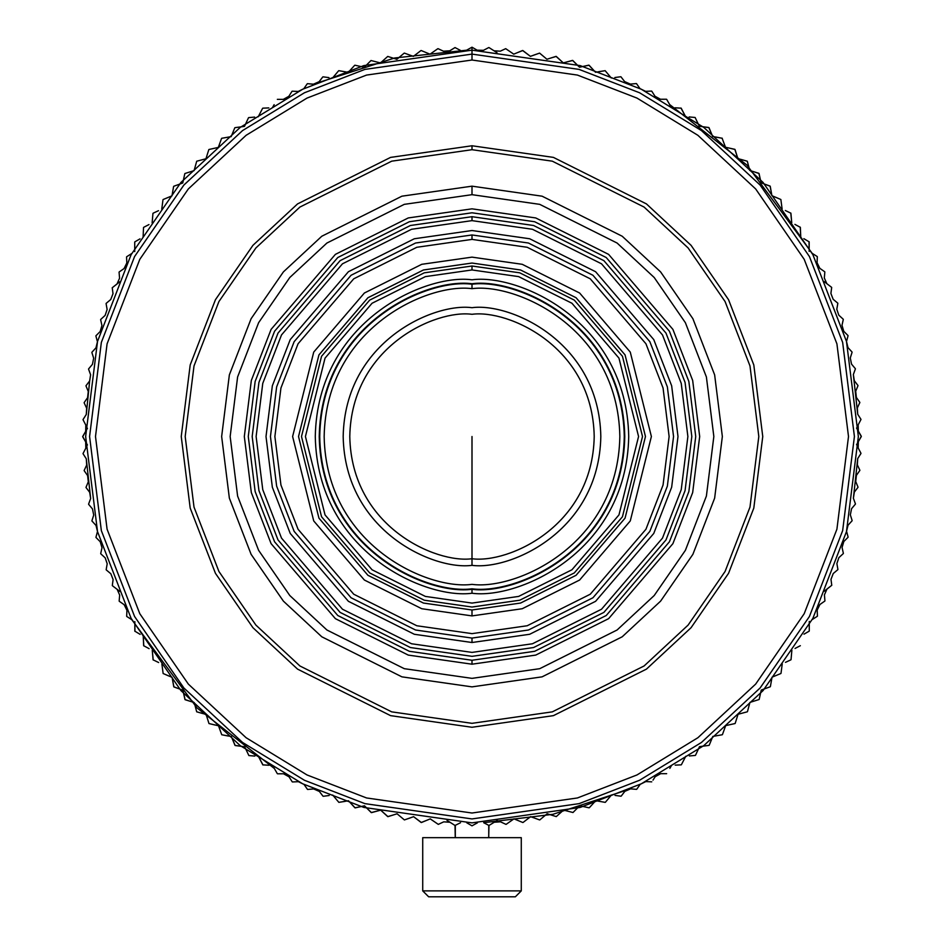 <?xml version="1.0" encoding="UTF-8"?>
<svg xmlns="http://www.w3.org/2000/svg" width="944" height="944" viewBox="0 0 944 944"><rect width="100%" height="100%" fill="white"/><g stroke="black" fill="none" stroke-linecap="round" stroke-linejoin="round"><path stroke-width="1.42" d="M488.744 47.566L483.446 50.327L477.18 50.197L472 47.2L472 50.162L580.182 65.608L641.306 89.232L703.811 127.428L763.094 182.475L812.902 254.703L846.473 341.409L858.356 436.517L846.473 531.625L812.902 618.332L763.094 690.56L703.811 745.607L641.306 783.803L580.182 807.427L472 822.873L363.818 807.427L302.694 783.803L240.189 745.607L180.906 690.56L131.098 618.332L97.527 531.625L85.644 436.517L97.527 341.409L131.098 254.703L180.906 182.475L240.189 127.428L302.694 89.232L363.818 65.608L472 50.162L363.818 65.608L302.694 89.232L240.189 127.428L180.906 182.475L131.098 254.703L97.527 341.409L85.644 436.517L97.527 531.625L131.098 618.332L180.906 690.56L240.189 745.607L302.694 783.803L363.818 807.427L472 822.873L580.182 807.427L641.306 783.803L703.811 745.607L763.094 690.56L812.902 618.332L846.473 531.625L858.356 436.517L846.473 341.409L812.902 254.703L763.094 182.475L703.811 127.428L641.306 89.232L580.182 65.608L472 50.162L472 60.015L577.421 75.072L636.988 98.082L697.899 135.311L755.672 188.953L804.205 259.34L836.915 343.84L848.503 436.517L836.915 529.195L804.205 613.694L755.672 684.081L697.899 737.724L636.988 774.953L577.421 797.963L472 813.02L366.579 797.963L307.012 774.953L246.101 737.724L188.328 684.081L139.795 613.694L107.085 529.195L95.497 436.517L107.085 343.84L139.795 259.34L188.328 188.953L246.101 135.311L307.012 98.082L366.579 75.072L472 60.015L366.579 75.072L307.012 98.082L246.101 135.311L188.328 188.953L139.795 259.34L107.085 343.84L95.497 436.517L107.085 529.195L139.795 613.694L188.328 684.081L246.101 737.724L307.012 774.953L366.579 797.963L472 813.02L577.421 797.963L636.988 774.953L697.899 737.724L755.672 684.081L804.205 613.694L836.915 529.195L848.503 436.517L836.915 343.84L804.205 259.34L755.672 188.953L697.899 135.311L636.988 98.082L577.421 75.072L472 60.015L472 47.2L466.584 50.197L394.639 57.985L313.432 84.193L319.155 81.68L313.432 84.193L307.473 83.674M472 825.835L466.82 822.838L472 825.835L477.416 822.838M430.24 818.873L438.299 824.372L430.24 818.873L421.413 822.531L413.602 816.69L404.398 819.923L397.07 813.775L387.96 816.654L380.692 810.153L371.464 812.631L364.478 805.81L355.156 807.887L348.478 800.772L338.849 802.353L332.701 795.037L338.849 802.353L344.961 801.397M472 558.73L472 436.517L472 558.73C507.754 563.651 592.549 526.976 594.213 436.517C592.549 346.059 507.754 309.384 472 314.305C436.246 309.384 351.451 346.059 349.787 436.517C351.451 526.976 436.246 563.651 472 558.73L472 565.338C509.677 570.518 599.062 531.861 600.821 436.517C599.062 341.173 509.677 302.517 472 307.697C434.323 302.517 344.938 341.173 343.179 436.517C344.938 531.861 434.323 570.518 472 565.338L472 558.73C436.246 563.651 351.451 526.976 349.787 436.517C351.451 346.059 436.246 309.384 472 314.305C507.754 309.384 592.549 346.059 594.213 436.517C592.549 526.976 507.754 563.651 472 558.73M472 288.675C428.753 282.74 326.176 327.096 324.158 436.517C326.176 545.939 428.753 590.307 472 584.36C515.247 590.307 617.824 545.939 619.842 436.517C617.824 327.096 515.247 282.74 472 288.675C515.247 282.74 617.824 327.096 619.842 436.517C617.824 545.939 515.247 590.307 472 584.36C428.753 590.307 326.176 545.939 324.158 436.517C326.176 327.096 428.753 282.74 472 288.675L472 284.238C427.455 278.126 321.798 323.804 319.721 436.517C321.798 549.231 427.455 594.921 472 588.796C516.545 594.921 622.202 549.231 624.279 436.517C622.202 323.804 516.545 278.126 472 284.238L472 288.675M472 565.338C434.323 570.518 344.938 531.861 343.179 436.517C344.938 341.173 434.323 302.517 472 307.697C509.677 302.517 599.062 341.173 600.821 436.517C599.062 531.861 509.677 570.518 472 565.338M472 284.238C516.545 278.126 622.202 323.804 624.279 436.517C622.202 549.231 516.545 594.921 472 588.796L472 593.233C517.843 599.534 626.58 552.511 628.716 436.517C626.58 320.523 517.843 273.512 472 279.802C426.157 273.512 317.42 320.523 315.284 436.517C317.42 552.511 426.157 599.534 472 593.233L472 588.796C427.455 594.921 321.798 549.231 319.721 436.517C321.798 323.804 427.455 278.126 472 284.238M472 269.949L425.366 276.616L372.054 303.26L325.031 358.13L305.431 436.517L325.031 514.905L372.054 569.775L425.366 596.419L472 603.086L518.634 596.419L571.946 569.775L618.969 514.905L638.569 436.517L618.969 358.13L571.946 303.26L518.634 276.616L472 269.949L518.634 276.616L571.946 303.26L618.969 358.13L638.569 436.517L618.969 514.905L571.946 569.775L518.634 596.419L472 603.086L425.366 596.419L372.054 569.775L325.031 514.905L305.431 436.517L325.031 358.13L372.054 303.26L425.366 276.616L472 269.949L472 266.007L424.257 272.828L369.694 300.109L321.55 356.277L301.49 436.517L321.55 516.757L369.694 572.925L424.257 600.207L472 607.027L519.743 600.207L574.306 572.925L622.45 516.757L642.51 436.517L622.45 356.277L574.306 300.109L519.743 272.828L472 266.007L472 269.949M472 593.233C426.157 599.534 317.42 552.511 315.284 436.517C317.42 320.523 426.157 273.512 472 279.802C517.843 273.512 626.58 320.523 628.716 436.517C626.58 552.511 517.843 599.534 472 593.233M472 266.007L519.743 272.828L574.306 300.109L622.45 356.277L642.51 436.517L622.45 516.757L574.306 572.925L519.743 600.207L472 607.027L424.257 600.207L369.694 572.925L321.55 516.757L301.49 436.517L321.55 356.277L369.694 300.109L424.257 272.828L472 266.007M472 283.743C427.313 277.607 321.314 323.438 319.225 436.517C321.314 549.597 427.313 595.428 472 589.292C516.687 595.428 622.686 549.597 624.775 436.517C622.686 323.438 516.687 277.607 472 283.743M472 263.046L423.431 269.984L367.924 297.738L318.942 354.885L298.528 436.517L318.942 518.15L367.924 575.297L423.431 603.051L472 609.989L520.569 603.051L576.076 575.297L625.058 518.15L645.472 436.517L625.058 354.885L576.076 297.738L520.569 269.984L472 263.046L423.431 269.984L367.924 297.738L318.942 354.885L298.528 436.517L318.942 518.15L367.924 575.297L423.431 603.051L472 609.989L472 615.901L522.233 608.727L579.628 580.029L630.273 520.935L651.384 436.517L630.273 352.1L579.628 293.018L522.233 264.308L472 257.134L421.767 264.308L364.372 293.018L313.727 352.1L292.616 436.517L313.727 520.935L364.372 580.029L421.767 608.727L472 615.901L472 609.989L423.431 603.051L367.924 575.297L318.942 518.15L298.528 436.517L318.942 354.885L367.924 297.738L423.431 269.984L472 263.046L520.569 269.984L576.076 297.738L625.058 354.885L645.472 436.517L625.058 518.15L576.076 575.297L520.569 603.051L472 609.989M472 239.398L416.811 247.281L353.729 278.822L298.068 343.758L280.946 387.996L274.881 436.517L280.946 485.039L298.068 529.277L353.729 594.213L416.811 625.754L472 633.636L527.189 625.754L590.271 594.213L645.932 529.277L663.054 485.039L669.119 436.517L663.054 387.996L645.932 343.758L590.271 278.822L527.189 247.281L472 239.398L527.189 247.281L590.271 278.822L645.932 343.758L663.054 387.996L669.119 436.517L663.054 485.039L645.932 529.277L590.271 594.213L527.189 625.754L472 633.636L416.811 625.754L353.729 594.213L298.068 529.277L280.946 485.039L274.881 436.517L280.946 387.996L298.068 343.758L353.729 278.822L416.811 247.281L472 239.398L472 234.962L415.561 243.021L351.062 275.27L294.15 341.669L276.639 386.898L270.444 436.517L276.639 486.136L294.15 531.366L351.062 597.764L415.561 630.014L472 638.073L528.439 630.014L592.938 597.764L649.85 531.366L667.361 486.136L673.556 436.517L667.361 386.898L649.85 341.669L592.938 275.27L528.439 243.021L472 234.962L472 239.398M472 615.901L421.767 608.727L364.372 580.029L313.727 520.935L292.616 436.517L313.727 352.1L364.372 293.018L421.767 264.308L472 257.134L522.233 264.308L579.628 293.018L630.273 352.1L651.384 436.517L630.273 520.935L579.628 580.029L522.233 608.727L472 615.901M472 234.962L528.439 243.021L592.938 275.27L649.85 341.669L667.361 386.898L673.556 436.517L667.361 486.136L649.85 531.366L592.938 597.764L528.439 630.014L472 638.073L472 642.51L529.678 634.274L595.593 601.316L653.755 533.454L671.656 487.222L677.993 436.517L671.656 385.813L653.755 339.58L595.593 271.719L529.678 238.761L472 230.525L414.322 238.761L348.407 271.719L290.245 339.58L272.344 385.813L266.007 436.517L272.344 487.222L290.245 533.454L348.407 601.316L414.322 634.274L472 642.51L472 638.073L415.561 630.014L351.062 597.764L294.15 531.366L276.639 486.136L270.444 436.517L276.639 386.898L294.15 341.669L351.062 275.27L415.561 243.021L472 234.962M472 220.636L411.549 229.274L342.471 263.813L281.513 334.931L262.762 383.382L256.119 436.517L262.762 489.653L281.513 538.115L342.471 609.222L411.549 643.761L472 652.398L532.451 643.761L601.529 609.222L662.487 538.115L681.238 489.653L687.881 436.517L681.238 383.382L662.487 334.931L601.529 263.813L532.451 229.274L472 220.636L532.451 229.274L601.529 263.813L662.487 334.931L681.238 383.382L687.881 436.517L681.238 489.653L662.487 538.115L601.529 609.222L532.451 643.761L472 652.398L411.549 643.761L342.471 609.222L281.513 538.115L262.762 489.653L256.119 436.517L262.762 383.382L281.513 334.931L342.471 263.813L411.549 229.274L472 220.636L472 216.695L410.451 225.486L340.1 260.662L278.032 333.067L258.939 382.403L252.178 436.517L258.939 490.632L278.032 539.968L340.1 612.385L410.451 647.549L472 656.34L533.549 647.549L603.9 612.385L665.968 539.968L685.061 490.632L691.822 436.517L685.061 382.403L665.968 333.067L603.9 260.662L533.549 225.486L472 216.695L472 220.636M472 642.51L414.322 634.274L348.407 601.316L290.245 533.454L272.344 487.222L266.007 436.517L272.344 385.813L290.245 339.58L348.407 271.719L414.322 238.761L472 230.525L529.678 238.761L595.593 271.719L653.755 339.58L671.656 385.813L677.993 436.517L671.656 487.222L653.755 533.454L595.593 601.316L529.678 634.274L472 642.51M472 216.695L533.549 225.486L603.9 260.662L665.968 333.067L685.061 382.403L691.822 436.517L685.061 490.632L665.968 539.968L603.9 612.385L533.549 647.549L472 656.34L410.451 647.549L340.1 612.385L278.032 539.968L258.939 490.632L252.178 436.517L258.939 382.403L278.032 333.067L340.1 260.662L410.451 225.486L472 216.695M472 660.257L534.646 651.301L606.237 615.5L669.414 541.809L688.849 491.588L695.728 436.517L688.849 381.447L669.414 331.226L606.237 257.535L534.646 221.734L472 212.789L409.354 221.734L337.763 257.535L274.586 331.226L255.151 381.447L248.272 436.517L255.151 491.588L274.586 541.809L337.763 615.5L409.354 651.301L472 660.257L472 664.198L535.744 655.089L608.609 618.662L672.895 543.661L692.672 492.556L699.681 436.517L692.672 380.479L672.895 329.373L608.609 254.373L535.744 217.946L472 208.836L408.256 217.946L335.391 254.373L271.105 329.373L251.328 380.479L244.319 436.517L251.328 492.556L271.105 543.661L335.391 618.662L408.256 655.089L472 664.198L472 660.257L409.354 651.301L337.763 615.5L274.586 541.809L255.151 491.588L248.272 436.517L255.151 381.447L274.586 331.226L337.763 257.535L409.354 221.734L472 212.789L534.646 221.734L606.237 257.535L669.414 331.226L688.849 381.447L695.728 436.517L688.849 491.588L669.414 541.809L606.237 615.5L534.646 651.301L472 660.257M472 194.676L404.28 204.352L326.895 243.045L289.796 277.501L258.609 322.706L237.605 376.986L230.159 436.517L237.605 496.048L258.609 550.328L289.796 595.534L326.895 629.99L404.28 668.682L472 678.358L539.72 668.682L617.105 629.99L654.204 595.534L685.391 550.328L706.395 496.048L713.841 436.517L706.395 376.986L685.391 322.706L654.204 277.501L617.105 243.045L539.72 204.352L472 194.676L539.72 204.352L617.105 243.045L654.204 277.501L685.391 322.706L706.395 376.986L713.841 436.517L706.395 496.048L685.391 550.328L654.204 595.534L617.105 629.99L539.72 668.682L472 678.358L404.28 668.682L326.895 629.99L289.796 595.534L258.609 550.328L237.605 496.048L230.159 436.517L237.605 376.986L258.609 322.706L289.796 277.501L326.895 243.045L404.28 204.352L472 194.676L472 186.169L401.908 196.187L321.798 236.236L283.389 271.907L251.104 318.706L229.357 374.898L221.651 436.517L229.357 498.137L251.104 554.329L283.389 601.127L321.798 636.799L401.908 676.848L472 686.866L542.092 676.848L622.202 636.799L660.611 601.127L692.896 554.329L714.643 498.137L722.349 436.517L714.643 374.898L692.896 318.706L660.611 271.907L622.202 236.236L542.092 196.187L472 186.169L472 194.676M472 664.198L408.256 655.089L335.391 618.662L271.105 543.661L251.328 492.556L244.319 436.517L251.328 380.479L271.105 329.373L335.391 254.373L408.256 217.946L472 208.836L535.744 217.946L608.609 254.373L672.895 329.373L692.672 380.479L699.681 436.517L692.672 492.556L672.895 543.661L608.609 618.662L535.744 655.089L472 664.198M455.244 825.469L455.244 837.658L455.02 825.469L460.554 822.708M307.673 789.455L313.644 788.936L319.367 791.45L313.644 788.936L319.367 791.45L323.013 796.205M292.439 781.951L298.422 781.691L304.039 784.452L298.422 781.691L304.039 784.452L307.461 789.361M277.548 773.797L283.53 773.785L289.017 776.794L283.53 773.785L289.017 776.794L292.227 781.844M263.022 764.994L258.408 756.392L262.821 764.864L268.993 765.254M244.661 746.763L248.886 755.566L244.661 746.763L235.186 745.524L231.339 736.556L221.746 734.751L218.489 725.771L208.978 723.552L206.111 714.443L196.706 711.811L194.24 702.572L185.118 699.705L182.9 690.206L173.92 686.949L172.103 677.355L163.135 673.52L161.884 664.045L163.135 673.52L168.811 675.987M153.223 660.009L152.255 650.298L153.093 659.821L158.651 662.535M143.783 645.897L143.24 636.15L143.653 645.696L149.093 648.658M134.957 631.383L134.839 621.624L134.839 631.17L140.149 634.368M119.263 601.269L124.16 604.691L126.933 610.308L124.16 604.691L126.933 610.308L126.673 616.29M112.407 585.717L119.994 591.534M106.235 569.893L110.826 573.74L113.103 579.569L110.826 573.74L113.103 579.569L112.312 585.504M100.772 553.809L105.185 557.857L107.203 563.78L105.185 557.857L107.203 563.78L106.165 569.669M96.005 537.502L100.241 541.738L101.999 547.744L100.241 541.738L101.999 547.744L100.701 553.585M91.957 521.005L96.005 525.419L97.492 531.496L96.005 525.419L97.492 531.496L95.946 537.278M88.642 504.356L92.488 508.934L93.716 515.07L92.488 508.934L93.716 515.07L91.91 520.781M86.046 487.564L89.692 492.308L90.648 498.503L88.594 504.12M84.181 470.678L87.615 475.587L88.299 481.806L86.01 487.328M83.06 453.734L86.282 458.784L90.648 498.503L86.282 458.772L86.695 465.026L84.169 470.442M82.683 436.753L87.462 428.246L82.683 436.517L87.462 445.025L82.683 436.753M83.048 419.773L85.81 425.071L85.68 431.337M85.987 385.931L88.276 391.465L87.591 397.684L84.169 402.592M88.559 369.139L90.612 374.768L89.656 380.951L86.01 385.695M91.863 352.478L93.668 358.189L92.441 364.325L93.668 358.189L92.441 364.325L88.594 368.915M95.887 335.981L97.444 341.763L95.958 347.84L97.444 341.763L95.958 347.84L91.91 352.254M100.63 319.674L101.928 325.515L100.182 331.521L101.928 325.515L100.182 331.521L95.946 335.757M106.082 303.579L107.12 309.479L105.114 315.402L107.12 309.479L105.114 315.402L100.701 319.45M119.062 272.202L119.581 278.161L117.068 283.884L119.581 278.161L117.068 283.884L112.23 287.755L119.9 281.713M126.567 256.957L126.826 262.939L124.065 268.556L126.826 262.939L124.065 268.556L119.156 271.978M134.721 242.065L134.732 251.611L134.721 242.065M143.523 227.539L143.11 237.086L143.523 227.539M152.952 213.403L152.126 222.926L152.952 213.403M162.993 199.703L161.754 209.179L162.993 199.703M173.613 186.452L171.961 195.856L173.613 186.452M184.812 173.672L182.747 183.006L184.812 173.672M208.813 149.636L205.945 158.757L208.813 149.648M221.569 138.438L218.312 147.417L221.569 138.438M234.808 127.794L231.162 136.62L234.808 127.794M248.508 117.74L244.472 126.402L248.508 117.74M262.621 108.3L258.219 116.773L262.621 108.3M272.368 107.758L274.149 104.666M292.026 91.297L288.817 96.347L283.33 99.356L288.817 96.347L283.33 99.356L277.347 99.356M322.801 76.924L319.155 81.68M338.625 70.765L332.489 78.081L338.625 70.765M354.708 65.289L348.253 72.334L354.708 65.289M371.016 60.522L380.467 62.941L387.736 56.428L380.467 62.941L371.016 60.522L364.254 67.284L371.016 60.522M404.162 53.159L396.846 59.307L404.162 53.159M420.953 50.563L413.378 56.38L420.953 50.563M437.839 48.699L430.016 54.186L437.839 48.699M446.724 52.722L455.02 47.566L449.733 50.799L443.491 51.212L449.745 50.799M513.76 54.162L505.701 48.663L513.76 54.162L522.587 50.504L530.398 56.345L539.602 53.112L546.93 59.26L556.04 56.38L563.308 62.882L572.536 60.404L579.522 67.225L588.844 65.148L595.522 72.263L605.151 70.682L611.299 77.998L605.151 70.682L599.039 71.638M636.327 83.579L630.356 84.099L624.633 81.585L630.356 84.099M651.561 91.084L645.578 91.344L639.961 88.583L645.578 91.344M666.452 99.238L660.47 99.25L654.983 96.241L660.47 99.25M680.978 108.041L685.592 116.643L681.179 108.171L675.007 107.793M699.339 126.272L695.114 117.469L699.339 126.272L708.814 127.511L712.661 136.479L722.243 138.284M725.511 147.264L722.066 138.131L725.511 147.264L734.845 149.329L737.889 158.592L747.294 161.223L749.76 170.463L758.882 173.33L761.1 182.829L770.08 186.086L771.897 195.679L780.865 199.514L782.116 208.99L780.865 199.514L775.189 197.048M790.777 213.025L791.745 222.737L790.907 213.214L785.349 210.5M800.217 227.138L800.76 236.885L800.347 227.339L794.907 224.377M809.043 241.652L809.161 251.411L809.161 241.865L803.851 238.667M817.221 256.544L812.17 253.334L747.023 165.153L669.65 104.536M824.737 271.778L819.84 268.344L817.067 262.727L819.84 268.344M831.593 287.318L824.006 281.501M837.765 303.142L833.174 299.295L830.897 293.466L833.174 299.295M843.228 319.225L838.815 315.19L836.797 309.254L838.815 315.19M847.995 335.533L843.759 331.297L842.001 325.291L843.759 331.297M852.043 352.029L847.995 347.616L846.508 341.539L847.995 347.616M855.358 368.679L851.512 364.101L850.284 357.965L851.512 364.101M857.954 385.471L854.308 380.727L853.352 374.532L855.406 368.915M859.819 402.356L856.385 397.448M860.94 419.301L857.718 414.263L853.352 374.532M861.317 436.281L856.538 444.789L861.317 436.517L856.538 428.01L861.317 436.281M860.952 453.262L858.19 447.963L858.32 441.698L858.19 447.963M859.854 470.218L857.329 464.79L857.73 458.548L853.388 498.267L854.344 492.084L857.99 487.34M855.441 503.895L853.388 498.267M852.137 520.557L850.332 514.846L851.559 508.71L850.332 514.846M848.113 537.053L846.556 531.271L848.042 525.194L846.556 531.271M843.37 553.361L842.072 547.52L843.818 541.514L842.072 547.52M837.918 569.456L836.88 563.556L838.886 557.633L836.88 563.556M826.932 589.15L824.419 594.873L826.932 589.15L831.77 585.292L824.1 591.322M824.938 600.844L824.419 594.873M817.433 616.078L817.174 610.095L819.935 604.479L817.174 610.095M809.279 630.97L809.268 621.423L809.279 630.97M791.048 659.632L791.874 650.109L791.048 659.632M781.007 673.332L782.246 663.856L781.007 673.332M770.387 686.583L772.039 677.178L770.387 686.583M759.188 699.362L761.253 690.04L759.188 699.362M747.459 711.646L749.925 702.407L747.459 711.646M735.187 723.399L738.055 714.278L735.187 723.399M722.431 734.597L725.688 725.617L722.431 734.597M709.192 745.241L712.838 736.414L709.192 745.241M695.492 755.294L699.528 746.633L695.492 755.294M681.379 764.734L685.781 756.262L681.379 764.734M671.632 765.277L669.851 768.381M655.183 776.688L660.67 773.679L655.183 776.688L653 780.133M636.74 789.255L640.174 784.358L645.79 781.585L640.174 784.358M621.199 796.111L624.845 791.355L630.568 788.842L636.527 789.361M605.375 802.282L611.511 794.954L605.375 802.27M589.292 807.745L595.747 800.701L589.292 807.745M572.984 812.513L563.533 810.094L556.264 816.607L563.533 810.094L572.984 812.513L579.746 805.751L572.984 812.513M539.838 819.876L547.154 813.74L556.264 816.607L547.154 813.74L539.838 819.876M523.047 822.472L530.622 816.654L523.047 822.472M506.161 824.336L513.984 818.849L506.161 824.336M497.276 820.312L488.98 825.469L494.267 822.236L500.509 821.823L505.925 824.348M472 186.169L542.092 196.187L622.202 236.236L660.611 271.907L692.896 318.706L714.643 374.898L722.349 436.517L714.643 498.137L692.896 554.329L660.611 601.127L622.202 636.799L542.092 676.848L472 686.866L401.908 676.848L321.798 636.799L283.389 601.127L251.104 554.329L229.357 498.137L221.651 436.517L229.357 374.898L251.104 318.706L283.389 271.907L321.798 236.236L401.908 196.187L472 186.169M275.436 770.375L274.48 768.711M748.769 166.769L749.265 168.61M812.501 619.358L814.106 618.332M852.904 365.765L851.677 364.301M828.561 284.994L827.05 283.825M585.115 65.974L583.25 66.387M472 149.707L391.689 161.176L299.909 207.066L255.907 247.93L218.925 301.549L194.016 365.918L185.189 436.517L194.016 507.117L218.925 571.486L255.907 625.105L299.909 665.968L391.689 711.859L472 723.328L552.311 711.859L644.091 665.968L688.093 625.105L725.075 571.486L749.984 507.117L758.811 436.517L749.984 365.918L725.075 301.549L688.093 247.93L644.091 207.066L552.311 161.176L472 149.707L552.311 161.176L644.091 207.066L688.093 247.93L725.075 301.549L749.984 365.918L758.811 436.517L749.984 507.117L725.075 571.486L688.093 625.105L644.091 665.968L552.311 711.859L472 723.328L391.689 711.859L299.909 665.968L255.907 625.105L218.925 571.486L194.016 507.117L185.189 436.517L194.016 365.918L218.925 301.549L255.907 247.93L299.909 207.066L391.689 161.176L472 149.707L472 145.765L390.592 157.388L297.549 203.916L252.933 245.334L215.456 299.696L190.192 364.95L181.248 436.517L190.192 508.084L215.456 573.338L252.933 627.701L297.549 669.119L390.592 715.646L472 727.269L553.408 715.646L646.451 669.119L691.067 627.701L728.544 573.338L753.808 508.084L762.752 436.517L753.808 364.95L728.544 299.696L691.067 245.334L646.451 203.916L553.408 157.388L472 145.765L472 149.707M472 145.765L553.408 157.388L646.451 203.916L691.067 245.334L728.544 299.696L753.808 364.95L762.752 436.517L753.808 508.084L728.544 573.338L691.067 627.701L646.451 669.119L553.408 715.646L472 727.269L390.592 715.646L297.549 669.119L252.933 627.701L215.456 573.338L190.192 508.084L181.248 436.517L190.192 364.95L215.456 299.696L252.933 245.334L297.549 203.916L390.592 157.388L472 145.765M494.031 50.787L500.273 51.188L505.701 48.663M824.324 277.949L826.838 283.672L824.324 277.949L824.844 271.99M857.99 385.707L855.701 391.229L856.385 397.459M859.831 402.592L857.305 408.009L857.718 414.263M858.179 424.847L858.32 431.101L858.179 424.847L860.952 419.537M833.257 573.515L830.991 579.356L833.257 573.515L837.835 569.669M449.969 822.248L443.727 821.846L449.969 822.248L443.727 821.846L438.299 824.372M117.162 589.363L119.676 595.086L117.162 589.363L119.676 595.086L119.156 601.045M85.68 441.934L85.821 448.188L85.68 441.934L85.821 448.188L83.048 453.498M84.146 402.817L86.671 408.245L86.27 414.487L89.656 380.951M112.23 287.755L113.009 293.678L110.743 299.519L113.009 293.678L110.743 299.519L106.165 303.366M307.26 83.78L303.826 88.677L298.21 91.45L303.826 88.677L298.21 91.45L292.239 91.19M88.276 391.465L87.591 397.684M86.671 408.245L86.27 414.487L83.048 419.537M126.779 616.491L131.83 619.701L196.977 707.882L274.35 768.499M488.685 837.658L521.277 837.658L488.685 837.658L488.98 825.469L483.67 822.696L552.972 814.294L630.568 788.842M858.013 487.104L855.724 481.57L856.409 475.351L859.831 470.454M472 818.932L579.073 803.639L639.572 780.263L701.451 742.456L760.121 687.975L809.433 616.479L842.65 530.646L854.414 436.517L842.65 342.389L809.433 256.556L760.121 185.059L701.451 130.579L639.572 92.772L579.073 69.396L472 54.103L364.927 69.396L304.428 92.772L242.549 130.579L183.879 185.059L134.567 256.556L101.35 342.389L89.586 436.517L101.35 530.646L134.567 616.479L183.879 687.975L242.549 742.456L304.428 780.263L364.927 803.639L472 818.932M194.075 170.628L196.718 161.223L194.075 170.628L184.965 173.495M620.763 76.747L614.839 77.526M460.33 50.339L455.02 47.566M443.491 51.212L438.075 48.687M430.016 54.186L421.189 50.528M413.378 56.38L404.398 53.112M396.846 59.307L387.736 56.428M364.254 67.284L354.932 65.219M348.253 72.334L338.849 70.682M328.949 77.62L323.013 76.83M268.804 107.911L262.821 108.171M254.656 117.091L248.697 117.611M244.472 126.402L234.997 127.652M231.162 136.62L221.757 138.284M218.312 147.417L208.978 149.482M205.945 158.757L196.718 161.223M182.747 183.006L173.767 186.263M171.961 195.856L163.135 199.514M158.509 210.689L153.093 213.214M148.963 224.578L143.653 227.339M140.019 238.867L134.839 241.853M131.723 253.535L126.673 256.744M172.103 677.355L173.767 686.76L179.537 688.99M182.9 690.206L184.965 699.539L190.83 701.51M194.24 702.572L196.706 711.8L202.653 713.522M206.111 714.443L208.978 723.552L214.996 725.004M218.489 725.771L221.746 734.751L227.823 735.942M231.339 736.556L234.997 745.382L241.121 746.303M248.886 755.566L254.856 756.085M272.568 765.407L277.335 773.679M323.237 796.288L329.161 795.509M348.478 800.772L354.932 807.816L360.997 806.589M364.478 805.81L371.24 812.572L380.692 810.153L387.736 816.607L393.672 814.849M397.07 813.775L404.398 819.923L410.251 817.917M413.602 816.69L421.177 822.507L426.948 820.242M446.96 820.336L455.02 825.469M513.984 818.849L522.811 822.507M530.622 816.654L539.602 819.923M579.746 805.751L589.068 807.816M595.747 800.701L605.151 802.353M615.051 795.414L620.987 796.205M645.79 781.585L651.761 781.844M660.67 773.679L666.653 773.679M675.196 765.124L681.179 764.864M689.344 755.955L695.303 755.424M699.528 746.633L709.003 745.382M712.838 736.414L722.243 734.751M725.688 725.617L735.022 723.552M738.055 714.278L747.282 711.811M749.925 702.407L759.035 699.539M761.253 690.04L770.233 686.772M772.039 677.178L780.865 673.52M785.491 662.346L790.907 659.821M795.037 648.457L800.347 645.696M803.981 634.167L809.161 631.182M812.277 619.5L817.327 616.29M819.935 604.479L824.844 601.057M831.77 585.292L830.991 579.356M838.886 557.633L843.299 553.585M843.818 541.514L848.054 537.278M848.042 525.194L852.09 520.781M851.559 508.71L855.406 504.12M857.73 458.548L860.952 453.498M850.284 357.965L852.09 352.254M846.508 341.539L848.054 335.757M842.001 325.291L843.299 319.45M836.797 309.254L837.835 303.366M830.897 293.466L831.688 287.531M817.067 262.727L817.327 256.756M771.897 195.679L770.233 186.275L764.463 184.045M761.1 182.829L759.035 173.495L753.17 171.525M749.76 170.463L747.294 161.235L741.347 159.512M737.889 158.592L735.022 149.482L729.004 148.031M722.254 138.284L716.177 137.092M712.661 136.479L709.003 127.652L702.879 126.732M695.114 117.469L689.144 116.95M671.432 107.64L666.665 99.356M654.983 96.241L651.773 91.19M639.961 88.583L636.539 83.674M624.633 81.585L620.987 76.842M595.522 72.263L589.068 65.219L583.003 66.446M579.522 67.225L572.76 60.463L563.308 62.882L556.264 56.428L550.328 58.186M546.93 59.26L539.602 53.112L533.749 55.13M530.398 56.345L522.823 50.528L517.052 52.793M497.04 52.711L488.98 47.566M422.723 837.658L521.277 837.658L422.723 837.658L422.723 890.888L521.277 890.888L422.723 890.888L422.723 837.658M455.315 837.658L455.315 825.445L455.315 837.658M428.647 896.8L515.353 896.8L428.647 896.8L422.723 890.888L428.647 896.8M488.756 837.658L488.756 825.351M515.353 896.8L521.277 890.888L521.277 837.658"/></g></svg>
